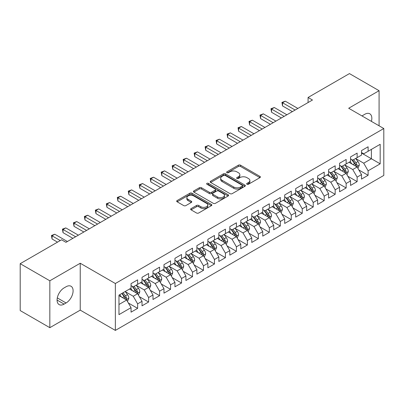 <?xml version="1.0" encoding="UTF-8"?>
<svg xmlns="http://www.w3.org/2000/svg" width="404" height="404" viewBox="0 0 404 404"><rect width="100%" height="100%" fill="white"/><g stroke="black" fill="none" stroke-linecap="round" stroke-linejoin="round"><path stroke-width="0.61" d="M246.975 184.244A1.066 0.616 0 0 0 248.48 184.244L259.929 177.639A1.525 0.879 0 0 0 260.373 177.013A1.525 0.879 0 0 0 259.929 176.391L240.537 165.196A1.525 0.879 0 0 0 238.38 165.196L226.937 171.806A1.066 0.616 0 0 0 226.624 172.24A1.066 0.616 0 0 0 226.937 172.675A1.066 0.616 0 0 0 228.442 172.675L229.927 171.821A4.873 2.813 0 0 1 236.82 171.821L238.436 172.755A4.873 2.813 0 0 1 239.865 174.745A4.873 2.813 0 0 1 238.436 176.735L236.956 177.588A1.066 0.616 0 0 0 236.643 178.028A1.066 0.616 0 0 0 236.956 178.462A1.066 0.616 0 0 0 238.461 178.462L239.946 177.603A4.873 2.813 0 0 1 246.839 177.603L248.455 178.538A4.873 2.813 0 0 1 249.884 180.527A4.873 2.813 0 0 1 248.455 182.517L246.975 183.376A1.066 0.616 0 0 0 246.662 183.81A1.066 0.616 0 0 0 246.975 184.244L246.975 183.376M191.092 208.61A1.525 0.879 0 0 0 190.643 209.232A1.525 0.879 0 0 0 191.092 209.853L196.531 212.994A1.525 0.879 0 0 0 198.687 212.994L211.398 205.656A1.525 0.879 0 0 0 211.842 205.035A1.525 0.879 0 0 0 211.398 204.414L192.006 193.218A1.525 0.879 0 0 0 189.85 193.218L177.139 200.556A1.525 0.879 0 0 0 176.694 201.177A1.525 0.879 0 0 0 177.139 201.798L183.709 205.596A1.525 0.879 0 0 0 185.865 205.596L191.304 202.454A1.525 0.879 0 0 0 191.754 201.828A1.525 0.879 0 0 0 191.304 201.207L188.047 199.329A4.075 2.353 0 0 1 186.855 197.662A4.075 2.353 0 0 1 189.37 195.491A4.075 2.353 0 0 1 193.809 196.001L206.575 203.369A4.075 2.353 0 0 1 207.767 205.035A4.075 2.353 0 0 1 205.252 207.207A4.075 2.353 0 0 1 200.813 206.697L198.687 205.469A1.525 0.879 0 0 0 196.531 205.469L191.092 208.61L191.092 209.853M49.833 280.79L49.833 327.679L80.234 310.131L80.234 263.241L49.833 280.79L20.2 263.686L61.575 239.794L65.963 242.329L312.464 100.015L308.075 97.48L308.075 102.55M80.234 263.241L115.352 283.517L383.8 128.528L383.8 175.422L115.352 330.406L115.352 283.517M379.078 125.806L379.078 90.703L348.682 108.252L383.8 128.528M379.078 90.703L349.45 73.594L308.075 97.48M230.033 193.652A1.525 0.879 0 0 0 232.189 193.652L244.9 186.315A1.525 0.879 0 0 0 245.344 185.689A1.525 0.879 0 0 0 244.9 185.067L225.508 173.871A1.525 0.879 0 0 0 223.356 173.871L210.641 181.214A1.525 0.879 0 0 0 210.196 181.835A1.525 0.879 0 0 0 210.641 182.457L230.033 193.652M207.353 184.477A1.066 0.616 0 0 1 208.434 184.628L208.434 183.36L228.149 194.738A1.525 0.879 0 0 1 228.593 195.364A1.525 0.879 0 0 1 228.149 195.985L215.438 203.323A1.525 0.879 0 0 1 213.282 203.323L193.89 192.127L193.89 190.885A1.525 0.879 0 0 0 193.445 191.506A1.525 0.879 0 0 0 193.89 192.127M193.89 190.885L199.334 187.744A1.525 0.879 0 0 1 201.485 187.744L209.348 192.284A1.525 0.879 0 0 0 211.504 192.284L215.115 190.198A1.525 0.879 0 0 0 215.559 189.577A1.525 0.879 0 0 0 215.115 188.956L206.924 184.229A1.066 0.616 0 0 1 206.616 183.795A1.066 0.616 0 0 1 207.272 183.224A1.066 0.616 0 0 1 208.434 183.36M361.519 153.05L371.397 158.757L371.397 149.379L380.179 144.309L368.105 151.278L368.105 146.778L361.519 150.581L361.519 155.08L357.131 157.616L357.131 153.116L350.546 156.919L350.546 161.418L346.157 163.948L346.157 159.454L339.572 163.251L339.572 167.751L335.179 170.286L335.179 165.786L328.598 169.589L328.598 174.089L324.205 176.624L324.205 172.124L317.62 175.927L317.62 180.426L313.231 182.962L313.231 178.462L306.646 182.265L306.646 186.759L302.258 189.294L302.258 184.795L295.672 188.597L295.672 193.097L291.279 195.632L291.279 191.132L284.694 194.935L284.694 199.435L280.305 201.97L280.305 197.47L273.72 201.273L273.72 205.772L269.332 208.302L269.332 203.808L262.746 207.606L262.746 212.105L258.358 214.64L258.358 210.141L251.773 213.943L251.773 218.443L247.379 220.978L247.379 216.478L240.794 220.281L240.794 224.781L236.406 227.316L236.406 222.816L229.82 226.619L229.82 231.113L225.432 233.648L225.432 229.149L218.847 232.951L218.847 237.451L214.458 239.986L214.458 235.487L207.873 239.289L207.873 243.789L203.48 246.324L203.48 241.824L196.894 245.627L196.894 250.127L192.506 252.657L192.506 248.162L185.921 251.96L185.921 256.459L181.532 258.994L181.532 254.495L174.947 258.297L174.947 262.797L170.559 265.332L170.559 260.832L163.974 264.635L163.974 269.135L159.58 271.67L159.58 267.17L152.995 270.973L152.995 275.467L148.606 278.002L148.606 273.503L142.021 277.306L142.021 281.805L137.633 284.34L137.633 279.841L131.048 283.643L131.048 288.143L118.973 295.112L118.973 314.63L131.048 307.656L126.659 300.056L118.973 295.617M380.179 144.309L380.179 163.822L368.105 170.796L363.716 163.191L355.757 158.595M358.833 169.938L368.105 175.291L368.105 170.796M368.105 175.291L361.519 179.093L361.519 174.594L357.131 177.129L352.743 169.529L344.784 164.933M347.859 176.275L357.131 181.628L357.131 177.129M357.131 181.628L350.546 185.431L350.546 180.931L346.157 183.466L341.764 175.861L333.81 171.271M336.88 182.613L346.157 187.966L346.157 183.466M346.157 187.966L339.572 191.769L339.572 187.269L335.179 189.804L330.79 182.199L322.836 177.603M325.907 188.946L335.179 194.304L335.179 189.804M335.179 194.304L328.598 198.101L328.598 193.607L324.205 196.137L319.816 188.537L311.858 183.941M314.933 195.284L324.205 200.637L324.205 196.137M324.205 200.637L317.62 204.439L317.62 199.94L313.231 202.475L308.843 194.869L300.884 190.279M303.959 201.621L313.231 206.974L313.231 202.475M313.231 206.974L306.646 210.777L306.646 206.277L302.258 208.812L297.864 201.207L289.91 196.612M292.981 207.954L302.258 213.312L302.258 208.812M302.258 213.312L295.672 217.115L295.672 212.615L291.279 215.15L286.891 207.545L278.937 202.949M282.007 214.292L291.279 219.645L291.279 215.15M291.279 219.645L284.694 223.447L284.694 218.948L280.305 221.483L275.917 213.883L267.958 209.287M271.034 220.629L280.305 225.982L280.305 221.483M280.305 225.982L273.72 229.785L273.72 225.286L269.332 227.821L264.943 220.215L256.984 215.625M260.06 226.967L269.332 232.32L269.332 227.821M269.332 232.32L262.746 236.123L262.746 231.623L258.358 234.158L253.964 226.553L246.011 221.958M249.081 233.3L258.358 238.658L258.358 234.158M258.358 238.658L251.773 242.456L251.773 237.961L247.379 240.491L242.991 232.891L235.032 228.295M238.108 239.638L247.379 244.991L247.379 240.491M247.379 244.991L240.794 248.793L240.794 244.294L236.406 246.829L232.017 239.224L224.058 234.633M227.134 245.975L236.406 251.328L236.406 246.829M236.406 251.328L229.82 255.131L229.82 250.632L225.432 253.167L221.044 245.561L213.085 240.971M216.16 252.313L225.432 257.666L225.432 253.167M225.432 257.666L218.847 261.469L218.847 256.969L214.458 259.504L210.065 251.899L202.111 247.304M205.181 258.646L214.458 263.999L214.458 259.504M214.458 263.999L207.873 267.801L207.873 263.302L203.48 265.837L199.091 258.237L191.132 253.641M194.208 264.984L203.48 270.337L203.48 265.837M203.48 270.337L196.894 274.139L196.894 269.64L192.506 272.175L188.118 264.57L180.159 259.979M183.234 271.321L192.506 276.674L192.506 272.175M192.506 276.674L185.921 280.477L185.921 275.977L181.532 278.513L177.144 270.907L169.185 266.312M172.256 277.654L181.532 283.012L181.532 278.513M181.532 283.012L174.947 286.81L174.947 282.315L170.559 284.845L166.165 277.245L158.211 272.649M161.282 283.992L170.559 289.345L170.559 284.845M170.559 289.345L163.974 293.147L163.974 288.648L159.58 291.183L155.192 283.583L147.233 278.987M150.308 290.33L159.58 295.683L159.58 291.183M159.58 295.683L152.995 299.485L152.995 294.986L148.606 297.521L144.218 289.915L136.259 285.325M139.335 296.667L148.606 302.02L148.606 297.521M148.606 302.02L142.021 305.823L142.021 301.323L137.633 303.859L133.244 296.253L125.285 291.658M128.356 303L137.633 308.353L137.633 303.859M137.633 308.353L131.048 312.156L131.048 307.656M131.048 285.608L133.244 286.875L137.633 284.34M118.973 304.49L126.659 300.056M142.021 279.27L144.218 280.538L148.606 278.002M133.244 296.253L137.633 293.718L129.512 289.032M142.021 301.323L137.633 293.718M152.995 272.937L155.192 274.205L159.58 271.67M144.218 289.915L148.606 287.38L140.486 282.694M152.995 294.986L148.606 287.38M163.974 266.6L166.165 267.867L170.559 265.332M155.192 283.583L159.58 281.048L151.46 276.356M163.974 288.648L159.58 281.048M174.947 260.262L177.144 261.529L181.532 258.994M166.165 277.245L170.559 274.71L162.433 270.018M174.947 282.315L170.559 274.71M185.921 253.924L188.118 255.192L192.506 252.657M177.144 270.907L181.532 268.372L173.412 263.686M185.921 275.977L181.532 268.372M196.894 247.591L199.091 248.859L203.48 246.324M188.118 264.57L192.506 262.034L184.386 257.348M196.894 269.64L192.506 262.034M207.873 241.254L210.065 242.521L214.458 239.986M199.091 258.237L203.48 255.702L195.359 251.01M207.873 263.302L203.48 255.702M218.847 234.916L221.044 236.183L225.432 233.648M210.065 251.899L214.458 249.364L206.333 244.678M218.847 256.969L214.458 249.364M229.82 228.583L232.017 229.846L236.406 227.316M221.044 245.561L225.432 243.026L217.312 238.34M229.82 250.632L225.432 243.026M240.794 222.245L242.991 223.513L247.379 220.978M232.017 239.224L236.406 236.694L228.285 232.002M240.794 244.294L236.406 236.694M251.773 215.908L253.964 217.175L258.358 214.64M242.991 232.891L247.379 230.356L239.259 225.664M251.773 237.961L247.379 230.356M262.746 209.57L264.943 210.838L269.332 208.302M253.964 226.553L258.358 224.018L250.233 219.332M262.746 231.623L258.358 224.018M273.72 203.237L275.917 204.505L280.305 201.97M264.943 220.215L269.332 217.68L261.211 212.994M273.72 225.286L269.332 217.68M284.694 196.899L286.891 198.167L291.279 195.632M275.917 213.883L280.305 211.348L272.185 206.656M284.694 218.948L280.305 211.348M295.672 190.562L297.864 191.829L302.258 189.294M286.891 207.545L291.279 205.01L283.159 200.318M295.672 212.615L291.279 205.01M306.646 184.229L308.843 185.492L313.231 182.962M297.864 201.207L302.258 198.672L294.132 193.986M306.646 206.277L302.258 198.672M317.62 177.891L319.816 179.159L324.205 176.624M308.843 194.869L313.231 192.339L305.111 187.648M317.62 199.94L313.231 192.339M328.598 171.554L330.79 172.821L335.179 170.286M319.816 188.537L324.205 186.002L316.085 181.31M328.598 193.607L324.205 186.002M339.572 165.216L341.764 166.483L346.157 163.948M330.79 182.199L335.179 179.664L327.058 174.977M339.572 187.269L335.179 179.664M350.546 158.883L352.743 160.151L357.131 157.616M341.764 175.861L346.157 173.326L338.032 168.64M350.546 180.931L346.157 173.326M361.519 152.545L363.716 153.813L368.105 151.278M352.743 169.529L357.131 166.993L349.011 162.302M361.519 174.594L357.131 166.993M20.2 263.686L20.2 310.575L49.833 327.679M80.234 310.131L115.352 330.406M363.716 163.191L371.397 158.757L380.179 163.822M371.407 121.377A9.933 5.737 120 0 0 369.781 113.782A9.933 5.737 120 0 0 364.812 114.271L362.837 115.413A9.933 5.737 120 0 0 362.009 115.948M64.1 287.89A9.933 5.737 120 0 0 57.61 296.642A9.933 5.737 120 0 0 59.136 304.601A9.933 5.737 120 0 0 64.1 304.111L66.074 302.97A9.933 5.737 120 0 0 72.563 294.218A9.933 5.737 120 0 0 71.043 286.254A9.933 5.737 120 0 0 66.074 286.749L64.1 287.89M247.399 184.396L248.455 183.785A4.873 2.813 0 0 0 249.884 181.795L249.884 180.527M239.865 174.745L239.865 176.013A4.873 2.813 0 0 1 238.436 178.002L237.38 178.613M259.908 177.649L240.537 166.463A1.525 0.879 0 0 0 238.38 166.463L227.361 172.826M244.88 186.325L225.508 175.139A1.525 0.879 0 0 0 223.356 175.139L210.661 182.467M242.208 186.128A1.066 0.616 0 0 0 242.521 185.689A1.066 0.616 0 0 0 242.208 185.254L225.185 175.427A1.066 0.616 0 0 0 223.68 175.427L222.114 176.331A4.873 2.813 0 0 0 220.685 178.321A4.873 2.813 0 0 0 222.114 180.31L233.749 187.027A4.873 2.813 0 0 0 240.643 187.027L242.208 186.128L242.208 187.395A1.066 0.616 0 0 0 242.521 186.956L242.521 185.689M220.685 178.321L220.685 179.588A4.873 2.813 0 0 0 222.114 181.578L222.114 180.31M242.208 187.395L240.643 188.294A4.873 2.813 0 0 1 233.749 188.294L222.114 181.578M193.91 192.137L199.334 189.011L199.334 187.744M215.559 189.577L215.559 190.845A1.525 0.879 0 0 1 215.115 191.466L211.504 193.551A1.525 0.879 0 0 1 209.348 193.551L201.485 189.011A1.525 0.879 0 0 0 199.334 189.011M208.434 184.628L228.129 195.996M217.509 196.995A4.075 2.353 0 0 0 221.953 197.506A4.075 2.353 0 0 0 224.467 195.329A4.075 2.353 0 0 0 223.276 193.667L218.776 191.072A1.525 0.879 0 0 0 216.62 191.072L213.014 193.152A1.525 0.879 0 0 0 212.565 193.779A1.525 0.879 0 0 0 213.014 194.4L217.509 196.995L217.509 198.263A4.075 2.353 0 0 0 221.953 198.773A4.075 2.353 0 0 0 224.467 196.597L224.467 195.329M212.565 193.779L212.565 195.041A1.525 0.879 0 0 0 213.014 195.667L213.014 194.4M217.509 198.263L213.014 195.667M207.767 205.035L207.767 206.303A4.075 2.353 0 0 1 205.252 208.474A4.075 2.353 0 0 1 200.813 207.964L198.687 206.737A1.525 0.879 0 0 0 196.531 206.737L191.112 209.863M186.855 197.662L186.855 198.93A4.075 2.353 0 0 0 188.047 200.596L188.047 199.329M191.304 201.207L191.304 202.454L188.047 200.596M211.378 205.666L192.006 194.486A1.525 0.879 0 0 0 189.85 194.486L177.159 201.813M357.944 168.397L359.302 165.079A4.111 2.373 -120 0 0 357.989 161.575L355.661 158.464M351.945 163.999L350.172 161.63M349.344 162.494L349.142 162.226M356.353 166.544L356.995 165.973L357.086 165.251A4.111 2.373 -120 0 0 355.904 162.782L353.576 159.666M352.243 159.863L355.121 163.706A2.096 1.212 60 0 1 355.505 164.342L357.086 165.251M351.52 159.444L354.591 163.539A4.111 2.373 60 0 1 355.767 166.014L355.848 166.251M295.122 110.029L282.532 102.762L285.28 101.177L297.864 108.444M292.38 111.61L282.532 105.929L282.532 102.762L281.931 102.414L285.28 101.177M282.532 105.929L281.931 102.414M346.97 174.735L348.329 171.412A4.111 2.373 -120 0 0 347.016 167.912L344.683 164.802M340.971 170.331L339.198 167.968M338.37 168.832L338.168 168.564M345.38 172.882L346.016 172.306L346.107 171.589A4.111 2.373 -120 0 0 344.93 169.114L342.597 166.004M341.269 166.196L344.147 170.044A2.096 1.212 60 0 1 344.531 170.68L346.107 171.589M340.547 165.781L343.612 169.877A4.111 2.373 60 0 1 344.789 172.351L344.875 172.589M335.992 181.073L337.355 177.75A4.111 2.373 -120 0 0 336.042 174.25L333.709 171.134M329.992 176.669L328.22 174.306M327.392 175.169L327.19 174.897M334.406 179.219L335.042 178.644L335.133 177.927A4.111 2.373 -120 0 0 333.957 175.452L331.623 172.341M330.295 172.533L333.174 176.376A2.096 1.212 60 0 1 333.553 177.013L335.133 177.927M329.568 172.114L332.638 176.215A4.111 2.373 60 0 1 333.815 178.684L333.901 178.927M284.148 116.362L271.559 109.095L274.301 107.514L286.891 114.781M281.401 117.948L271.559 112.267L271.559 109.095L270.958 108.747L274.301 107.514M271.559 112.267L270.958 108.747M273.175 122.7L260.585 115.433L263.327 113.847L275.917 121.114M270.428 124.286L260.585 118.599L260.585 115.433L259.979 115.084L263.327 113.847M260.585 118.599L259.979 115.084M325.018 187.406L326.376 184.088A4.111 2.373 -120 0 0 325.069 180.583L322.735 177.472M319.019 183.007L317.246 180.638M316.418 181.507L316.216 181.234M323.432 185.552L324.069 184.982L324.159 184.264A4.111 2.373 -120 0 0 322.983 181.79L320.65 178.674M319.317 178.871L322.2 182.714A2.096 1.212 60 0 1 322.579 183.35L324.159 184.264M318.594 178.452L321.665 182.547A4.111 2.373 60 0 1 322.841 185.022L322.922 185.259M314.044 193.743L315.403 190.425A4.111 2.373 -120 0 0 314.09 186.921L311.762 183.81M308.045 189.345L306.272 186.976M305.444 187.84L305.242 187.572M312.454 191.89L313.095 191.314L313.181 190.597A4.111 2.373 -120 0 0 312.004 188.123L309.676 185.012M308.343 185.209L311.221 189.052A2.096 1.212 60 0 1 311.605 189.688L313.181 190.597M307.621 184.79L310.691 188.885A4.111 2.373 60 0 1 311.868 191.36L311.949 191.597M262.196 129.038L249.611 121.771L252.354 120.185L264.943 127.452M259.454 130.623L249.611 124.937L249.611 121.771L249.005 121.422L252.354 120.185M249.611 124.937L249.005 121.422M251.222 135.375L238.633 128.103L241.38 126.523L253.964 133.79M248.48 136.956L238.633 131.275L238.633 128.103L238.032 127.755L241.38 126.523M238.633 131.275L238.032 127.755M303.071 200.081L304.429 196.758A4.111 2.373 -120 0 0 303.116 193.258L300.783 190.143M297.071 195.677L295.299 193.314M294.471 194.178L294.269 193.91M301.48 198.228L302.116 197.652L302.207 196.935A4.111 2.373 -120 0 0 301.031 194.46L298.697 191.35M297.369 191.541L300.248 195.385A2.096 1.212 60 0 1 300.632 196.021L302.207 196.935M296.647 191.127L299.712 195.223A4.111 2.373 60 0 1 300.889 197.697L300.975 197.935M240.249 141.708L227.659 134.441L230.401 132.855L242.991 140.127M237.502 143.294L227.659 137.613L227.659 134.441L227.058 134.093L230.401 132.855M227.659 137.613L227.058 134.093M292.092 206.419L293.456 203.096A4.111 2.373 -120 0 0 292.142 199.591L289.809 196.48M286.093 202.015L284.32 199.652M283.492 200.515L283.29 200.243M290.506 204.56L291.143 203.99L291.234 203.273A4.111 2.373 -120 0 0 290.057 200.798L287.724 197.687M286.396 197.879L289.274 201.722A2.096 1.212 60 0 1 289.653 202.359L291.234 203.273M285.668 197.46L288.739 201.556A4.111 2.373 60 0 1 289.915 204.03L290.001 204.267M229.275 148.046L216.685 140.779L219.428 139.193L232.017 146.46M226.528 149.632L216.685 143.945L216.685 140.779L216.079 140.43L219.428 139.193M216.685 143.945L216.079 140.43M281.118 212.751L282.477 209.434A4.111 2.373 -120 0 0 281.164 205.929L278.836 202.818M275.119 208.353L273.346 205.984M272.518 206.848L272.316 206.58M279.533 210.898L280.169 210.327L280.26 209.605A4.111 2.373 -120 0 0 279.083 207.136L276.75 204.02M275.417 204.217L278.3 208.06A2.096 1.212 60 0 1 278.679 208.696L280.26 209.605M274.695 203.798L277.765 207.893A4.111 2.373 60 0 1 278.942 210.368L279.023 210.605M218.296 154.384L205.712 147.117L208.454 145.531L221.044 152.798M215.554 155.964L205.712 150.283L205.712 147.117L205.106 146.768L208.454 145.531M205.712 150.283L205.106 146.768M270.145 219.089L271.503 215.766A4.111 2.373 -120 0 0 270.19 212.267L267.862 209.156M264.145 214.686L262.373 212.322M261.545 213.186L261.343 212.918M268.554 217.236L269.195 216.66L269.281 215.943A4.111 2.373 -120 0 0 268.104 213.469L265.776 210.358M264.443 210.55L267.322 214.398A2.096 1.212 60 0 1 267.706 215.034L269.281 215.943M263.721 210.136L266.791 214.231A4.111 2.373 60 0 1 267.968 216.706L268.049 216.943M207.323 160.716L194.733 153.449L197.48 151.869L210.065 159.136M204.581 162.302L194.733 156.621L194.733 153.449L194.132 153.101L197.48 151.869M194.733 156.621L194.132 153.101M259.171 225.427L260.529 222.104A4.111 2.373 -120 0 0 259.216 218.604L256.883 215.489M253.172 221.023L251.399 218.66M250.571 219.523L250.369 219.256M257.58 223.574L258.217 222.998L258.308 222.281A4.111 2.373 -120 0 0 257.131 219.806L254.798 216.696M253.47 216.887L256.348 220.73A2.096 1.212 60 0 1 256.727 221.367L258.308 222.281M252.747 216.468L255.813 220.569A4.111 2.373 60 0 1 256.989 223.038L257.075 223.281M196.349 167.054L183.759 159.787L186.502 158.201L199.091 165.468M193.602 168.64L183.759 162.953L183.759 159.787L183.158 159.439L186.502 158.201M183.759 162.953L183.158 159.439M248.192 231.76L249.556 228.442A4.111 2.373 -120 0 0 248.243 224.937L245.91 221.826M242.193 227.361L240.42 224.993M239.592 225.861L239.39 225.589M246.607 229.906L247.243 229.336L247.334 228.619A4.111 2.373 -120 0 0 246.157 226.144L243.824 223.028M242.496 223.225L245.374 227.068A2.096 1.212 60 0 1 245.753 227.704L247.334 228.619M241.769 222.806L244.839 226.902A4.111 2.373 60 0 1 246.016 229.376L246.102 229.613M185.37 173.392L172.786 166.125L175.528 164.539L188.118 171.806M182.628 174.977L172.786 169.291L172.786 166.125L172.18 165.776L175.528 164.539M172.786 169.291L172.18 165.776M237.219 238.097L238.577 234.78A4.111 2.373 -120 0 0 237.264 231.275L234.936 228.164M231.219 233.699L229.447 231.33M228.619 232.194L228.417 231.926M235.633 236.244L236.269 235.668L236.36 234.951A4.111 2.373 -120 0 0 235.184 232.477L232.85 229.366M231.517 229.563L234.401 233.406A2.096 1.212 60 0 1 234.78 234.042L236.36 234.951M230.795 229.144L233.866 233.239A4.111 2.373 60 0 1 235.042 235.714L235.123 235.951M174.397 179.73L161.812 172.458L164.554 170.877L177.144 178.144M171.655 181.31L161.812 175.629L161.812 172.458L161.206 172.109L164.554 170.877M161.812 175.629L161.206 172.109M226.245 244.435L227.603 241.112A4.111 2.373 -120 0 0 226.291 237.613L223.962 234.502M220.246 240.032L218.473 237.668M217.645 238.532L217.443 238.264M224.654 242.582L225.296 242.006L225.382 241.289A4.111 2.373 -120 0 0 224.205 238.814L221.877 235.704M220.544 235.896L223.422 239.739A2.096 1.212 60 0 1 223.806 240.38L225.382 241.289M219.821 235.482L222.887 239.577A4.111 2.373 60 0 1 224.069 242.052L224.149 242.289M163.423 186.062L150.833 178.795L153.581 177.215L166.165 184.482M160.681 187.648L150.833 181.967L150.833 178.795L150.232 178.447L153.581 177.215M150.833 181.967L150.232 178.447M215.266 250.773L216.63 247.45A4.111 2.373 -120 0 0 215.317 243.95L212.984 240.834M209.272 246.369L207.499 244.006M206.671 244.869L206.469 244.597M213.681 248.915L214.317 248.344L214.408 247.627A4.111 2.373 -120 0 0 213.231 245.152L210.898 242.041M209.57 242.233L212.448 246.076A2.096 1.212 60 0 1 212.827 246.713L214.408 247.627M208.848 241.814L211.913 245.91A4.111 2.373 60 0 1 213.09 248.384L213.176 248.627M152.449 192.4L139.86 185.133L142.602 183.547L155.192 190.814M149.702 193.986L139.86 188.299L139.86 185.133L139.254 184.785L142.602 183.547M139.86 188.299L139.254 184.785M204.293 257.106L205.656 253.788A4.111 2.373 -120 0 0 204.343 250.283L202.01 247.172M198.293 252.707L196.521 250.339M195.693 251.202L195.491 250.934M202.707 255.252L203.343 254.682L203.434 253.964A4.111 2.373 -120 0 0 202.258 251.49L199.924 248.374M198.596 248.571L201.475 252.414A2.096 1.212 60 0 1 201.854 253.05L203.434 253.964M197.869 248.152L200.939 252.248A4.111 2.373 60 0 1 202.116 254.722L202.202 254.959M141.471 198.738L128.886 191.471L131.628 189.885L144.218 197.152M138.729 200.318L128.886 194.637L128.886 191.471L128.28 191.122L131.628 189.885M128.886 194.637L128.28 191.122M193.319 263.443L194.678 260.12A4.111 2.373 -120 0 0 193.364 256.621L191.036 253.51M187.32 259.045L185.547 256.676M184.719 257.54L184.517 257.272M191.733 261.59L192.37 261.014L192.461 260.297A4.111 2.373 -120 0 0 191.284 257.823L188.951 254.712M187.618 254.904L190.501 258.752A2.096 1.212 60 0 1 190.88 259.388L192.461 260.297M186.895 254.49L189.966 258.585A4.111 2.373 60 0 1 191.143 261.06L191.223 261.297M130.497 205.07L117.912 197.803L120.655 196.223L133.244 203.49M127.755 206.656L117.912 200.975L117.912 197.803L117.306 197.455L120.655 196.223M117.912 200.975L117.306 197.455M182.345 269.781L183.704 266.458A4.111 2.373 -120 0 0 182.391 262.959L180.063 259.843M176.346 265.377L174.573 263.014M173.745 263.878L173.543 263.61M180.755 267.928L181.396 267.352L181.482 266.635A4.111 2.373 -120 0 0 180.305 264.16L177.977 261.05M176.644 261.242L179.522 265.085A2.096 1.212 60 0 1 179.906 265.721L181.482 266.635M175.922 260.822L178.987 264.923A4.111 2.373 60 0 1 180.169 267.397L180.25 267.635M119.523 211.408L106.934 204.141L109.681 202.556L122.266 209.828M116.781 212.994L106.934 207.308L106.934 204.141L106.333 203.793L109.681 202.556M106.934 207.308L106.333 203.793M171.367 276.114L172.73 272.796A4.111 2.373 -120 0 0 171.417 269.291L169.084 266.18M165.372 271.715L163.6 269.347M162.772 270.215L162.57 269.943M169.781 274.26L170.417 273.69L170.508 272.973A4.111 2.373 -120 0 0 169.332 270.498L166.998 267.387M165.67 267.579L168.549 271.422A2.096 1.212 60 0 1 168.928 272.059L170.508 272.973M164.948 267.16L168.013 271.256A4.111 2.373 60 0 1 169.19 273.73L169.276 273.968M108.55 217.746L95.96 210.479L98.702 208.893L111.292 216.16M105.803 219.332L95.96 213.645L95.96 210.479L95.354 210.131L98.702 208.893M95.96 213.645L95.354 210.131M160.393 282.452L161.757 279.134A4.111 2.373 -120 0 0 160.444 275.629L158.11 272.518M154.394 278.053L152.621 275.685M151.793 276.548L151.591 276.28M158.807 280.598L159.444 280.022L159.535 279.305A4.111 2.373 -120 0 0 158.358 276.836L156.025 273.72M154.697 273.917L157.575 277.76A2.096 1.212 60 0 1 157.954 278.396L159.535 279.305M153.969 273.498L157.04 277.593A4.111 2.373 60 0 1 158.216 280.068L158.302 280.305M97.571 224.084L84.986 216.812L87.729 215.231L100.318 222.498M94.829 225.664L84.986 219.983L84.986 216.812L84.38 216.463L87.729 215.231M84.986 219.983L84.38 216.463M149.419 288.789L150.778 285.466A4.111 2.373 -120 0 0 149.465 281.967L147.137 278.856M143.42 284.386L141.647 282.022M140.819 282.886L140.617 282.618M147.834 286.936L148.47 286.36L148.561 285.643A4.111 2.373 -120 0 0 147.379 283.169L145.051 280.058M143.718 280.25L146.602 284.098A2.096 1.212 60 0 1 146.98 284.734L148.561 285.643M142.996 279.836L146.066 283.931A4.111 2.373 60 0 1 147.243 286.406L147.324 286.643M86.597 230.416L74.008 223.149L76.755 221.569L89.34 228.836M83.855 232.002L74.008 226.321L74.008 223.149L73.407 222.801L76.755 221.569M74.008 226.321L73.407 222.801M138.446 295.127L139.804 291.804A4.111 2.373 -120 0 0 138.491 288.305L136.158 285.189M132.446 290.723L130.674 288.36M129.846 289.224L129.644 288.951M136.855 293.269L137.496 292.698L137.582 291.981A4.111 2.373 -120 0 0 136.406 289.506L134.078 286.396M132.744 286.587L135.623 290.431A2.096 1.212 60 0 1 136.007 291.067L137.582 291.981M132.022 286.168L135.088 290.269A4.111 2.373 60 0 1 136.269 292.738L136.35 292.981M75.624 236.754L63.034 229.487L65.781 227.901L78.366 235.168M72.882 238.34L63.034 232.654L63.034 229.487L62.433 229.139L65.781 227.901M63.034 232.654L62.433 229.139M127.467 301.46L128.831 298.142A4.111 2.373 -120 0 0 127.518 294.637L125.184 291.526M121.473 297.061L119.7 294.693M125.881 299.606L126.518 299.036L126.609 298.319A4.111 2.373 -120 0 0 125.432 295.844L123.099 292.728M122.069 293.324L124.649 296.768A2.096 1.212 60 0 1 125.028 297.405L126.609 298.319M121.786 293.491L124.114 296.602A4.111 2.373 60 0 1 125.29 299.076L125.376 299.314M60.257 240.557L52.06 235.825L54.803 234.239L67.392 241.506M57.514 242.142L52.06 238.991L52.06 235.825L51.454 235.476L54.803 234.239M52.06 238.991L51.454 235.476M248.455 183.785L248.455 182.517M236.956 178.462L236.956 177.588M238.436 178.002L238.436 176.735M226.937 172.675L226.937 171.806M238.38 166.463L238.38 165.196M240.537 166.463L240.537 165.196M259.929 177.639L259.929 176.391M210.641 182.457L210.641 181.214M223.356 175.139L223.356 173.871M225.508 175.139L225.508 173.871M244.9 186.315L244.9 185.067M233.749 188.294L233.749 187.027M240.643 188.294L240.643 187.027M201.485 189.011L201.485 187.744M209.348 193.551L209.348 192.284M211.504 193.551L211.504 192.284M215.115 191.466L215.115 190.198M228.149 195.985L228.149 194.738M196.531 206.737L196.531 205.469M198.687 206.737L198.687 205.469M200.813 207.964L200.813 206.697M177.139 201.798L177.139 200.556M189.85 194.486L189.85 193.218M192.006 194.486L192.006 193.218M211.398 205.656L211.398 204.414M57.075 300.056L64.1 304.111M57.297 297.905L66.074 302.97M356.616 166.695L359.277 165.155M355.904 162.782L357.989 161.575M352.869 164.534L354.591 163.539M345.642 173.028L348.304 171.493M344.93 169.114L347.016 167.912M341.895 170.867L343.612 169.877M334.663 179.366L337.325 177.831M333.957 175.452L336.042 174.25M330.921 177.204L332.638 176.215M323.69 185.704L326.351 184.168M322.983 181.79L325.069 180.583M319.948 183.542L321.665 182.547M312.716 192.041L315.378 190.501M312.004 188.123L314.09 186.921M308.969 189.875L310.691 188.885M301.743 198.374L304.404 196.839M301.031 194.46L303.116 193.258M297.995 196.213L299.712 195.223M290.764 204.712L293.425 203.177M290.057 200.798L292.142 199.591M287.022 202.55L288.739 201.556M279.79 211.05L282.452 209.509M279.083 207.136L281.164 205.929M276.048 208.888L277.765 207.893M268.817 217.382L271.478 215.847M268.104 213.469L270.19 212.267M265.069 215.221L266.791 214.231M257.843 223.72L260.504 222.185M257.131 219.806L259.216 218.604M254.096 221.559L255.813 220.569M246.864 230.058L249.526 228.523M246.157 226.144L248.243 224.937M243.122 227.896L244.839 226.902M235.891 236.396L238.552 234.855M235.184 232.477L237.264 231.275M232.143 234.234L233.866 233.239M224.917 242.728L227.578 241.193M224.205 238.814L226.291 237.613M221.17 240.567L222.887 239.577M213.943 249.066L216.605 247.531M213.231 245.152L215.317 243.95M210.196 246.905L211.913 245.91M202.965 255.404L205.626 253.869M202.258 251.49L204.343 250.283M199.222 253.242L200.939 252.248M191.991 261.741L194.652 260.201M191.284 257.823L193.364 256.621M188.244 259.575L189.966 258.585M181.017 268.074L183.679 266.539M180.305 264.16L182.391 262.959M177.27 265.913L178.987 264.923M170.039 274.412L172.7 272.877M169.332 270.498L171.417 269.291M166.297 272.251L168.013 271.256M159.065 280.75L161.726 279.209M158.358 276.836L160.444 275.629M155.323 278.588L157.04 277.593M148.091 287.082L150.753 285.547M147.379 283.169L149.465 281.967M144.344 284.921L146.066 283.931M137.118 293.42L139.779 291.885M136.406 289.506L138.491 288.305M133.371 291.259L135.088 290.269M126.139 299.758L128.8 298.223M125.432 295.844L127.518 294.637M122.397 297.596L124.114 296.602"/></g></svg>
